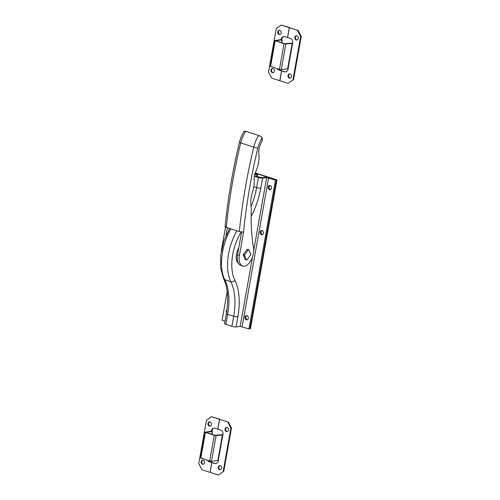<?xml version="1.0" encoding="UTF-8"?>
<svg xmlns="http://www.w3.org/2000/svg" width="500" height="500" viewBox="0 0 500 500"><rect width="100%" height="100%" fill="white"/><g stroke="black" fill="none" stroke-linecap="round" stroke-linejoin="round"><path stroke-width="0.75" d="M253.725 250.263L266.669 177.6L275.462 180.062L248.95 328.881L249.887 328.762L276.394 179.944L256.369 173.506A3.05 0.625 10.1 0 1 257.625 174.262L257.181 176.731M261.194 231.388A2.744 2.237 -97.1 0 0 261.506 233.931M275.462 180.062L276.394 179.944L249.887 328.762L250.469 328.694L276.975 179.875L255.244 172.887M269.212 186.35A2.744 2.237 -97.1 0 0 269.531 188.894M246.019 316.569A2.744 2.237 -97.1 0 0 246.337 319.106M254.444 175.85L261.288 177.688L265.369 177.181A3.05 0.625 10.1 0 1 269.556 177.75L276.975 179.875M262.519 234.581A2.131 1.744 82.9 0 1 261.025 231.938A2.131 1.744 82.9 0 1 262.013 230.506M263.506 233.15A2.131 1.744 82.9 0 1 262.062 234.719A2.131 1.744 82.9 0 1 260.087 232.05A2.131 1.744 82.9 0 1 261.537 230.487A2.131 1.744 82.9 0 1 263.506 233.15M226.519 312.969A2.131 1.744 82.9 0 1 226.194 311.212A2.131 1.744 82.9 0 1 226.988 309.894M247.35 319.762A2.131 1.744 82.9 0 1 245.85 317.113A2.131 1.744 82.9 0 1 246.838 315.681M248.337 318.331A2.131 1.744 82.9 0 1 246.894 319.9A2.131 1.744 82.9 0 1 244.919 317.231A2.131 1.744 82.9 0 1 246.363 315.663A2.131 1.744 82.9 0 1 248.337 318.331M270.544 189.544A2.131 1.744 82.9 0 1 269.044 186.9A2.131 1.744 82.9 0 1 270.031 185.469M271.531 188.113A2.131 1.744 82.9 0 1 270.087 189.681A2.131 1.744 82.9 0 1 268.113 187.019A2.131 1.744 82.9 0 1 269.556 185.45A2.131 1.744 82.9 0 1 271.531 188.113M255.037 173.494L256.025 173.975L254.825 174.206M241.1 232.006A37.594 20.312 107.8 0 0 234.85 280.188A53.85 29.094 -72.2 0 1 237.875 316.85L236.081 326.925L240.162 326.419L252.531 256.95M266.669 177.6L262.587 178.106L260.794 188.181A53.85 29.094 -72.2 0 1 251.131 216.406M248.95 328.881L240.162 326.419M236.081 326.925A3.05 0.625 -169.9 0 1 231.894 326.356L225.869 324.419A3.05 0.625 -169.9 0 1 224.619 323.669L226.412 313.594A3.05 0.625 10.1 0 0 227.662 314.344L225.869 324.419M225.056 321.194L222.094 320.244L227.225 291.425M256.694 176.575L257.062 174.513L254.669 174.806M257.062 174.513A3.05 0.625 10.1 0 0 257.625 174.262M251.094 206.519A50.8 27.444 107.8 0 0 256.606 187.613L258.4 177.537L254.381 176.244M258.4 177.537A3.05 0.625 10.1 0 0 262.587 178.106M248.806 249.681L247.587 249.288A5.331 2.881 107.8 0 0 247.344 249.3A5.331 2.881 107.8 0 0 247.094 249.35L243.456 254.406A5.331 2.881 107.8 0 0 243.306 255.238L245.269 259.594L246.488 259.988A5.331 2.881 107.8 0 0 246.981 259.925L250.625 254.869A5.331 2.881 107.8 0 0 250.769 254.037L248.806 249.681A5.331 2.881 107.8 0 0 248.562 249.694A5.331 2.881 107.8 0 0 248.312 249.744L244.675 254.8L243.456 254.406M244.338 266.188A12.194 6.587 107.8 0 0 253.531 247.838A152.406 82.338 -72.2 0 1 251.294 209.369A10.163 5.487 107.8 0 0 251.125 206.681A20.319 10.981 -72.2 0 1 252.519 191.919A20.319 10.981 107.8 0 0 254.213 179.587A10.163 5.487 -72.2 0 1 255.806 171.506A20.319 10.981 107.8 0 0 258.869 154.125A12.194 6.587 -72.2 0 1 261.481 142.162A3.944 2.131 107.8 0 0 262.269 137.931A17.275 9.331 107.8 0 0 257.85 148.006A367.812 198.706 107.8 0 0 243.538 232.156L239.438 255.312A12.194 6.587 107.8 0 0 242.694 266.05A12.194 6.587 107.8 0 0 244.338 266.188M227.394 227.75L225.994 235.606M225.531 227.094L221.531 249.556A12.194 6.587 107.8 0 0 221.325 251.019M225.056 226.663C227.844 198.837 232.631 170.725 239.419 142.325C240.425 138.188 242.05 134.481 244.3 131.213L245.744 131.312A20.319 10.981 107.8 0 0 240.7 142.938A370.863 200.356 107.8 0 0 226.306 227.4C224.925 226.906 224.7 226.575 225.625 226.394M243.538 232.156L239.331 231.588A370.863 200.356 -72.2 0 1 253.725 147.131A20.319 10.981 -72.2 0 1 258.769 135.5L261.225 136.644L262.269 137.931M239.331 231.588L226.306 227.4M241.594 232.081L237.562 254.713A12.194 6.587 107.8 0 0 240.825 265.444L242.694 266.05M258.769 135.5L245.744 131.312M247.094 249.35L248.312 249.744M243.306 255.238L244.525 255.631L246.488 259.988M244.675 254.8A5.331 2.881 107.8 0 0 244.525 255.631M238.806 247.744A11.175 6.037 107.8 0 0 238.456 263.394M296.569 35.756A2.131 1.744 -97.1 0 0 295.406 37.256A2.131 1.744 -97.1 0 0 297.087 39.931M298.244 38.431A2.131 1.744 82.9 0 1 296.8 40A2.131 1.744 82.9 0 1 294.825 37.331A2.131 1.744 82.9 0 1 296.269 35.763A2.131 1.744 82.9 0 1 298.244 38.431M289.762 73.938A2.131 1.744 -97.1 0 0 288.606 75.444A2.131 1.744 -97.1 0 0 290.287 78.112M291.444 76.612A2.131 1.744 82.9 0 1 290 78.181A2.131 1.744 82.9 0 1 288.025 75.512A2.131 1.744 82.9 0 1 289.469 73.944A2.131 1.744 82.9 0 1 291.444 76.612M279.994 34.431A2.131 1.744 82.9 0 1 278.319 31.762A2.131 1.744 82.9 0 1 279.475 30.256M277.731 31.831A2.131 1.744 -97.1 0 0 279.706 34.5A2.131 1.744 -97.1 0 0 281.15 32.931A2.131 1.744 -97.1 0 0 279.181 30.263A2.131 1.744 -97.1 0 0 277.731 31.831M273.194 72.619A2.131 1.744 82.9 0 1 271.512 69.944A2.131 1.744 82.9 0 1 272.675 68.444M270.931 70.019A2.131 1.744 -97.1 0 0 272.906 72.681A2.131 1.744 -97.1 0 0 274.35 71.119A2.131 1.744 -97.1 0 0 272.375 68.45A2.131 1.744 -97.1 0 0 270.931 70.019M292.194 43.188L287.625 68.838L288.163 68.931A4.062 3.319 82.9 0 1 285.413 71.919A4.062 3.319 82.9 0 1 284.212 71.8L281.644 70.981L279.9 80.769L288 83.375L293.525 79.713L301.238 36.438L300.65 36.513L297.456 30.306L289.356 27.706L287.613 37.494L290.175 38.319A4.062 3.319 82.9 0 1 292.731 43.281L285.844 43.975L284.025 43.731L274.613 40.55L281.112 39.663M293.525 79.713L288 83.375M285.7 71.869A4.062 3.319 82.9 0 1 284.794 71.731L281.644 70.981M297.456 30.306L289.356 27.706M298.038 30.238L301.238 36.438M292.944 79.787L300.65 36.513M292.769 43.056L284.606 43.663L275.613 40.731L282.019 39.913L281.137 39.55M287.625 68.838L281.275 69.631L279.456 69.381L270.044 66.206L274.613 40.55M281.012 39.513A4.062 3.319 -97.1 0 1 283.762 36.525A4.062 3.319 -97.1 0 1 284.969 36.644L287.531 37.469L289.275 27.675L281.175 25.075L289.85 27.644M284.056 36.506A4.062 3.319 -97.1 0 0 281.594 39.438M277.962 68.9A4.062 3.319 -97.1 0 0 279.581 70.056L282.144 70.919M277.131 68.637A4.062 3.319 -97.1 0 0 279 70.125L281.562 70.95L279.819 80.744L271.725 78.138L268.525 71.931L276.231 28.656L281.175 25.075M289.275 27.675L289.856 27.606M281.562 70.95L282.15 70.881M226.806 427.381A2.131 1.744 -97.1 0 0 225.65 428.881A2.131 1.744 -97.1 0 0 227.325 431.556M228.487 430.056A2.131 1.744 82.9 0 1 227.037 431.625A2.131 1.744 82.9 0 1 225.069 428.956A2.131 1.744 82.9 0 1 226.513 427.388A2.131 1.744 82.9 0 1 228.487 430.056M220.006 465.569A2.131 1.744 -97.1 0 0 218.85 467.069A2.131 1.744 -97.1 0 0 220.525 469.744M221.681 468.237A2.131 1.744 82.9 0 1 220.238 469.806A2.131 1.744 82.9 0 1 218.263 467.137A2.131 1.744 82.9 0 1 219.713 465.575A2.131 1.744 82.9 0 1 221.681 468.237M210.238 426.062A2.131 1.744 82.9 0 1 208.556 423.387A2.131 1.744 82.9 0 1 209.713 421.887M207.975 423.462A2.131 1.744 -97.1 0 0 209.95 426.125A2.131 1.744 -97.1 0 0 211.394 424.556A2.131 1.744 -97.1 0 0 209.419 421.894A2.131 1.744 -97.1 0 0 207.975 423.462M203.431 464.244A2.131 1.744 82.9 0 1 201.756 461.569A2.131 1.744 82.9 0 1 202.913 460.069M201.175 461.644A2.131 1.744 -97.1 0 0 203.144 464.312A2.131 1.744 -97.1 0 0 204.594 462.744A2.131 1.744 -97.1 0 0 202.619 460.075A2.131 1.744 -97.1 0 0 201.175 461.644M222.431 434.812L217.862 460.462L218.406 460.562A4.062 3.319 82.9 0 1 215.65 463.544A4.062 3.319 82.9 0 1 214.45 463.431L211.887 462.606L210.144 472.394L218.244 475L223.769 471.344L231.475 428.069L230.894 428.137L227.694 421.938L219.594 419.331L217.85 429.119L220.419 429.944A4.062 3.319 82.9 0 1 222.975 434.906L216.081 435.606L214.269 435.356L204.85 432.181L211.356 431.287M223.769 471.344L218.244 475M215.944 463.494A4.062 3.319 82.9 0 1 215.031 463.356L211.887 462.606M227.694 421.938L219.594 419.331M228.275 421.863L231.475 428.069M223.181 471.413L230.894 428.137M223.006 434.681L214.85 435.288L205.85 432.356L212.256 431.538L211.375 431.181M217.862 460.462L211.513 461.256L209.7 461.012L200.281 457.831L204.85 432.181M211.25 431.138A4.062 3.319 -97.1 0 1 214.006 428.156A4.062 3.319 -97.1 0 1 215.206 428.269L217.769 429.094L219.513 419.306L211.412 416.7L220.087 419.269M214.3 428.131A4.062 3.319 -97.1 0 0 211.838 431.069M208.206 460.531A4.062 3.319 -97.1 0 0 209.825 461.681L212.381 462.544M207.375 460.262A4.062 3.319 -97.1 0 0 209.244 461.756L211.806 462.581L210.062 472.369L201.962 469.762L198.762 463.562L206.475 420.288L211.412 416.7M219.513 419.306L220.1 419.231M211.806 462.581L212.387 462.506M260.794 188.181A3.05 0.625 10.1 0 1 256.606 187.613L253.806 186.713M230.863 228.869A40.644 21.956 107.8 0 0 224.806 279.756A50.8 27.444 -72.2 0 1 227.662 314.344L233.688 316.281A50.8 27.444 107.8 0 0 230.831 281.694L224.806 279.756A3.05 2.244 -26.4 0 1 223.65 278.819L220.613 268.025L220.719 255L223.837 241.256L229.581 228.456M234.85 280.188A3.05 2.244 -26.4 0 1 230.831 281.694A40.644 21.956 -72.2 0 1 236.887 230.806M231.894 326.356L233.688 316.281A3.05 0.625 10.1 0 0 237.875 316.85M268.625 177.862L242.113 326.681M255.344 174.144L255.438 173.625M239.438 255.312L237.562 254.713M257.85 148.006A3.05 0.362 13.4 0 1 253.725 147.131L240.7 142.938A3.05 0.362 13.4 0 1 239.419 142.325M288.044 68.894L292.613 43.244M285.844 43.975L281.275 69.631M281.525 42.669L282.019 39.913M275.156 40.881L270.587 66.531M284.025 43.731L279.456 69.381M279 70.125L279.581 70.056M284.212 71.8L284.794 71.731M218.281 460.519L222.85 434.869M216.081 435.606L211.513 461.256M211.769 434.294L212.256 431.538M205.394 432.506L200.825 458.156M214.269 435.356L209.7 461.012M209.244 461.756L209.825 461.681M214.45 463.431L215.031 463.356M226.412 313.594C228.781 299.206 227.862 287.619 223.65 278.819M282.262 39.806L281.737 42.737M212.5 431.431L211.981 434.363"/></g></svg>
